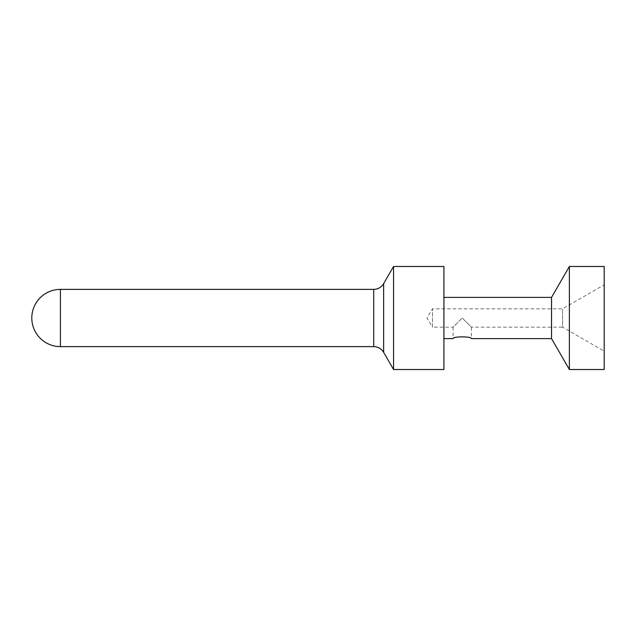 <?xml version="1.0" encoding="UTF-8"?>
<svg xmlns="http://www.w3.org/2000/svg" width="636" height="636" viewBox="0 0 636 636"><rect width="100%" height="100%" fill="white"/><g stroke="black" fill="none" stroke-linecap="round" stroke-linejoin="round"><path stroke-width="0.48" stroke-dasharray="3.18 2.39" d="M604.2 369.516L604.2 284.801L562.558 308.842L432.48 308.842L426.979 318L432.48 327.158L432.48 308.842L432.48 327.158L453.086 327.158L462.245 318L453.086 327.158L453.086 338.606C452.538 336.309 471.96 336.301 471.403 338.606L471.403 327.158L462.245 318L471.403 327.158L562.558 327.158L562.558 308.842L562.558 327.158L604.2 351.199L604.2 318L604.2 351.199M551.539 338.606L551.539 297.394M443.928 369.516L443.928 266.484M393.557 369.516L393.557 266.484M569.387 369.516L569.387 266.484M604.2 284.801L604.2 266.484M443.928 318L443.928 297.394L443.928 318M60.42 346.62L60.42 289.38M373.73 289.38L373.73 346.62M383.643 352.344L383.643 283.656"/><path stroke-width="0.95" d="M569.387 266.484L569.387 369.516L604.2 369.516L604.2 266.484L569.387 266.484L551.539 297.394L551.539 338.606L471.403 338.606C471.944 336.301 452.546 336.301 453.086 338.606L443.928 338.606M393.557 318L393.557 369.516L443.928 369.516L443.928 266.484L393.557 266.484L393.557 318M60.42 346.62A28.62 28.62 0 0 1 31.8 318A28.62 28.62 0 0 1 60.42 289.38L60.42 346.62L373.73 346.62L373.73 289.38C378.054 289.237 381.354 287.329 383.643 283.656L383.643 352.344L393.557 369.516M551.539 338.606L569.387 369.516M383.643 352.344C381.354 348.671 378.054 346.763 373.73 346.62M383.643 283.656L393.557 266.484M60.42 289.38L373.73 289.38M551.539 297.394L443.928 297.394"/></g></svg>
